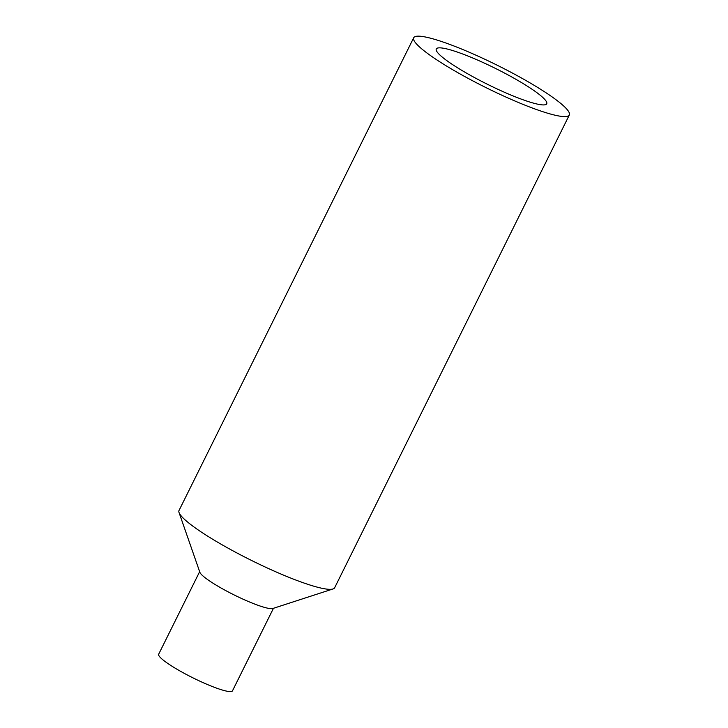 <?xml version="1.0" encoding="UTF-8"?>
<svg xmlns="http://www.w3.org/2000/svg" width="728" height="728" viewBox="0 0 728 728"><rect width="100%" height="100%" fill="white"/><g stroke="black" fill="none" stroke-linecap="round" stroke-linejoin="round"><path stroke-width="1.09" d="M564.919 116.598A86.878 12.522 -153.6 0 1 475.366 82.218A86.878 12.522 -153.6 0 1 413.695 37.756A86.878 12.522 -153.6 0 1 497.078 65.165A86.878 12.522 -153.6 0 1 569.323 115.006A86.878 12.522 -153.6 0 1 564.919 116.598M543.607 104.923A61.653 8.891 -153.6 0 1 480.052 80.526A61.653 8.891 -153.6 0 1 436.281 48.967A61.653 8.891 -153.6 0 1 495.459 68.423A61.653 8.891 -153.6 0 1 546.728 103.795A61.653 8.891 -153.6 0 1 543.607 104.923M569.323 115.006L334.662 587.733A86.878 12.522 -153.6 0 1 333.014 588.961A86.878 12.522 -153.6 0 1 330.248 589.334A86.878 12.522 -153.6 0 1 246.319 557.839A86.878 12.522 -153.6 0 1 179.043 512.53A86.878 12.522 -153.6 0 1 179.024 510.483L413.695 37.756M333.014 588.961L272.864 608.49A41.196 5.942 -153.6 0 1 271.553 608.672A41.196 5.942 -153.6 0 1 231.75 593.739A41.196 5.942 -153.6 0 1 199.854 572.254L179.043 512.53M273.446 608.308L232.478 690.845A41.196 5.942 -153.6 0 1 230.385 691.6A41.196 5.942 -153.6 0 1 187.924 675.293A41.196 5.942 -153.6 0 1 158.677 654.208L199.654 571.671"/></g></svg>

